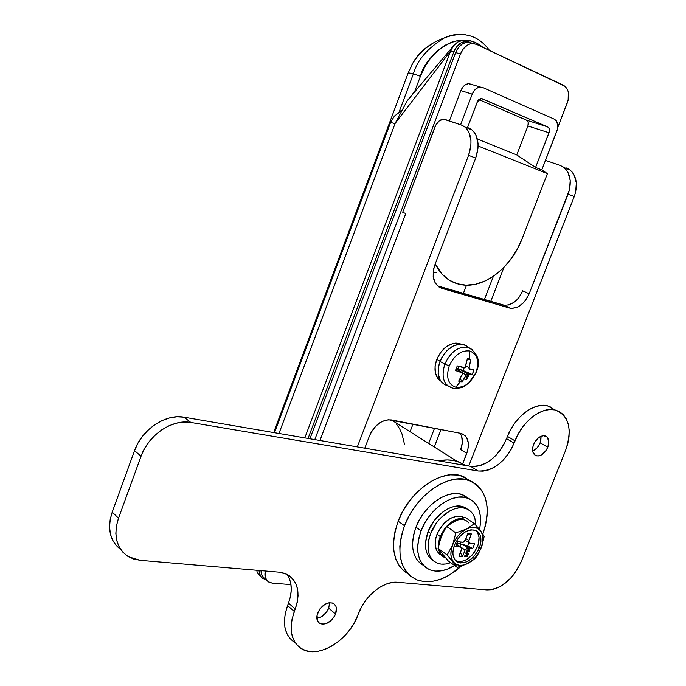 <?xml version="1.0" encoding="UTF-8"?>
<svg xmlns="http://www.w3.org/2000/svg" width="686" height="686" viewBox="0 0 686 686"><rect width="100%" height="100%" fill="white"/><g stroke="black" fill="none" stroke-linecap="round" stroke-linejoin="round"><path stroke-width="1.03" d="M438.62 460.846C445.308 459.491 451.457 459.654 457.073 461.326L465.64 465.477L459.02 461.978L453.326 460.443L447.186 459.929L438.62 460.846M394.793 422.104L392.864 420.218M466.54 285.187L463.376 293.385L466.54 285.187M412.989 424.102L410.057 431.717L412.989 424.102M404.508 444.417L401.945 433.775L399.484 428.527L396.337 423.879M434.281 446.972L441.055 429.53L434.281 446.972M490.773 301.377L503.987 267.326L490.773 301.377M493.406 276.278L484.402 299.525L493.406 276.278M434.53 428.27L428.656 443.43L434.53 428.27M472.225 94.136L460.598 124.741L472.225 94.136C474.077 89.797 476.787 87.439 480.346 87.071L482.773 87.534L479.866 87.105L476.839 88.211L474.155 90.681L472.225 94.136L460.846 90.612L472.225 94.136M467.543 127.536L477.713 101.014L478.888 99.513L481.092 98.415L547.66 126.893L549.092 128.402L549.289 131.858L535.577 167.427L541.786 169.905L557.478 129.088L557.829 125.435L556.372 120.882L554.279 119.15L482.773 87.534L554.279 119.15C557.795 121.353 558.678 125.272 556.912 130.906L541.786 169.905L547.411 173.635L541.786 169.905L535.577 167.427L516.755 154.916L477.353 139.001L516.755 154.916L527.911 125.975L516.755 154.916L535.577 167.427L549.006 132.775L527.911 125.975L549.006 132.775C549.88 129.946 549.435 127.982 547.66 126.893L526.539 120.179L528.22 122.434L527.911 125.975C528.769 123.197 528.306 121.259 526.539 120.179L478.837 99.556L526.539 120.179L547.66 126.893L481.383 98.39L477.293 101.922L467.543 127.536M469.764 42.163L465.382 41.4L460.82 42.961L456.782 46.597L453.892 51.776L308.048 438.457L453.892 51.776C456.516 45.533 460.409 42.069 465.554 41.392L469.764 42.163M259.119 570.478L259.308 572.947L261.074 576.866L262.575 578.247L265.936 579.533L263.167 578.615C260.448 576.995 259.094 574.285 259.119 570.478M415.853 90.501L412.903 93.639M395.11 123.446L278.979 433.475L395.11 123.446L450.668 50.884L453.892 51.776L450.668 50.884L395.11 123.446L407.141 100.868L415.81 90.543M304.807 437.9L450.668 50.884L453.549 45.722L450.668 50.884L304.807 437.9M457.588 42.086L453.549 45.722L457.588 42.086L462.132 40.543L457.588 42.086M464.388 40.628L466.523 41.306L462.132 40.543M257.413 572.836L260.011 576L257.413 572.836L256.667 570.263L257.413 572.836M522.14 238.677L547.411 173.635L478.099 145.964L547.411 173.635L522.14 238.677C511.276 267.591 484.239 288.686 461.661 284.776C450.007 282.795 441.201 275.832 435.233 263.887L442.093 274.186L449.133 280.094L457.27 283.79L466.188 285.179L475.535 284.244L484.959 281.063L494.126 275.781L502.709 268.612L510.41 259.814L516.961 249.721L522.14 238.677M433.166 271.99L436.064 272.582M432.695 43.304L423.768 49.546L417.551 56.166L412.303 64.038L408.23 72.836L274.237 431.014L274.563 432.514L274.237 431.014L408.23 72.836L413.426 73.736L408.23 72.836L412.818 63.129C416.942 55.36 423.571 48.757 432.695 43.304M274.34 431.794L274.048 432.626L274.34 431.794M414.601 91.795L420.415 76.3L424.84 66.739L430.534 58.19L437.256 50.987L444.734 45.439L452.649 41.735L460.683 40.028L468.504 40.354L475.818 42.669L482.91 47.351C456.97 25.322 423.862 58.499 420.415 76.3L413.426 73.736C417.268 60.119 427.618 48.149 444.459 37.833C451.268 34.677 458.308 33.657 465.597 34.772C458.308 33.657 451.268 34.677 444.459 37.833C427.618 48.149 417.268 60.119 413.426 73.736L420.415 76.3L414.601 91.795M274.563 432.514L390.626 122.348L394.407 116.08L398.798 112.796L413.426 73.736L398.798 112.796L394.407 116.08L390.626 122.348L394.99 123.754L390.626 122.348L274.563 432.514M399.689 112.007L398.798 112.796L399.689 112.007M401.036 110.523L400.324 111.321L401.036 110.523M290.975 584.601L272.282 583.134L268.337 581.788L266.837 580.407L265.079 576.489L265.31 571.001C264.239 576.249 265.448 579.97 268.938 582.157L272.282 583.134L290.975 584.601M472.191 43.51C467.037 44.187 463.136 47.668 460.495 53.937L455.641 52.582L309.909 438.774L455.641 52.582L460.495 53.937L314.797 439.615L460.495 53.937L463.393 48.74L467.44 45.087L469.704 44.015L472.002 43.518L476.376 44.281L565.144 86.367L567.622 89.909L568.342 92.224L568.137 100.233L557.761 127.502L567.296 102.926C569.92 94.565 568.643 88.683 563.48 85.278L476.376 44.281L467.295 42.198C462.15 42.875 458.265 46.331 455.641 52.582L458.522 47.411L462.561 43.767L467.115 42.215L471.488 42.978L467.295 42.198M473.254 84.927L468.444 83.658L465.425 84.738L462.758 87.182L460.846 90.612L449.364 120.925L460.846 90.612C462.681 86.307 465.374 83.975 468.924 83.623L473.254 84.927M264.462 578.401L261.863 575.237L261.023 570.641C260.997 574.448 262.344 577.158 265.062 578.77L266.622 580.142M533.597 444.459C536.555 438.268 540.336 435.387 544.933 435.816C548.809 437.411 549.76 441.218 547.788 447.229L540.191 442.882L541.1 436.202L540.825 440.909L539.29 444.794L536.812 448.181L532.662 451.079C535.955 449.647 538.467 446.912 540.191 442.882L547.788 447.229L545.73 450.968L541.348 454.972L538.201 455.984L535.423 455.47L532.859 452.014L532.953 446.457L534.514 442.504L538.527 437.711L543.269 435.679L547.128 437.085L548.817 441.424L547.788 447.229C544.813 453.455 541.005 456.319 536.375 455.838C532.576 454.226 531.65 450.436 533.597 444.459M317.721 612.924C321.837 604.932 326.99 601.725 333.19 603.294C336.5 605.318 337.289 608.894 335.565 614.021L328.723 608.208L329.58 602.702L328.723 608.208L326.485 612.238L321.391 616.825L316.838 618.326C322.111 617.426 326.073 614.056 328.723 608.208L335.565 614.021L334.588 616.097L331.784 619.887L326.279 623.617L322.549 624.243L319.436 623.24L317.421 620.736L317.078 615.05L319.993 608.816L325.173 604.169L329.023 602.771L332.496 603.011L333.928 603.74L335.9 606.261L336.372 607.967L335.565 614.021C331.415 622.056 326.219 625.238 319.976 623.557C316.778 621.525 316.023 617.975 317.721 612.924M551.878 407.544L547.291 405.76L542.112 405.34L536.555 406.326L530.827 408.676L525.159 412.329L519.782 417.139L514.903 422.91L510.736 429.419L503.67 444.785L500.017 450.488L495.721 455.59L490.944 459.877L485.86 463.213L480.646 465.451L475.501 466.514L470.622 466.334L184.019 417.191L176.997 416.788L169.648 417.894L162.256 420.484L155.113 424.471L148.519 429.71L142.739 435.987L138.015 443.062L134.533 450.633L141.05 456.233L118.515 518.179C113.053 535.792 116.44 548.671 128.659 556.809L140.21 560.325L279.065 572.175L284.613 573.342L289.398 575.803L293.248 579.43L296.026 584.095L297.647 589.608L298.05 595.757L297.244 602.308L292.039 619.149L291.121 626.567L291.601 633.444L293.445 639.515L296.558 644.531L300.82 648.304L306.033 650.714L312.01 651.683L318.493 651.177L325.233 649.248L331.99 645.98L338.507 641.496L344.552 635.973L349.894 629.619L354.362 622.674L361.685 606.656L365.587 600.584L370.234 595.079L375.448 590.354L380.996 586.59L386.672 583.932L392.246 582.483L397.503 582.285L486.906 589.917L491.545 589.711L496.432 588.348L501.397 585.878L510.821 578.101L514.929 573.084L521.197 561.705L565.496 450.693L567.768 443.739L569.02 436.845L569.208 430.268L568.317 424.248L566.362 419.017L563.42 414.781L559.579 411.703L554.991 409.919L549.812 409.516L544.247 410.52L538.501 412.903L532.825 416.582L527.423 421.427L522.526 427.241L518.333 433.801L511.224 449.253L507.546 454.998L503.241 460.126L498.439 464.456L493.337 467.826L488.115 470.09L482.961 471.162L478.073 470.999L190.802 422.439L183.754 422.044L176.371 423.185L168.945 425.809L161.767 429.848L155.139 435.138L149.316 441.467L144.557 448.601L141.05 456.233L118.515 518.179L116.44 525.896L115.84 533.442L116.749 540.508L119.107 546.819L122.82 552.127L127.716 556.243L133.59 559.004L140.21 560.325L279.065 572.175L286.774 574.251C297.921 580.982 300.742 592.575 295.246 609.031L288.489 603.097L285.316 613.147L284.416 620.53L284.913 627.381L286.757 633.427L289.878 638.426M294.131 642.207L295.16 642.833C284.278 635.519 281.749 623.085 287.563 605.532L288.489 603.097C292.622 591.606 292.125 582.028 286.98 574.353L286.98 574.353M555.051 409.936L547.265 405.752C534.077 402.27 514.809 416.882 507.443 436.407L515.023 440.824L514.123 443.105C505.196 462.167 493.174 471.471 478.073 470.999L190.802 422.439L184.019 417.191C165.806 413.521 141.779 429.462 134.533 450.633L112.204 512.133L110.146 519.799L109.571 527.302L110.48 534.325L112.847 540.611L116.543 545.902M290.847 583.777L291.267 589.891L290.47 596.417M288.489 603.097L295.246 609.031L294.311 611.483L287.563 605.532L294.311 611.483C288.437 629.148 290.95 641.624 301.84 648.93C318.338 659.169 348.822 640.372 357.783 615.385L358.692 613.035C365.209 595.379 383.989 580.69 397.503 582.285L486.906 589.917C501.234 589.231 512.665 579.824 521.197 561.705L565.496 450.693C572.639 429.093 569.131 415.502 554.965 409.911L547.265 405.752M120.779 549.572C109.846 541.143 106.99 528.666 112.204 512.133L118.515 518.179L112.204 512.133L134.533 450.633L141.05 456.233C148.365 434.907 172.52 418.794 190.802 422.439L184.019 417.191L470.622 466.334L478.073 470.999L470.622 466.334C485.705 466.84 497.684 457.622 506.551 438.68L514.123 443.105L506.551 438.68L507.443 436.407L515.023 440.824C522.44 421.187 541.777 406.455 554.965 409.911M420.364 563.48L416.745 559.57L414.181 554.511L412.783 548.491L412.612 541.743L413.692 534.531L415.973 527.157C424.008 505.376 447.383 489.092 461.961 494.52L468.692 498.508L464.019 495.326L458.908 493.809L453.197 493.697L447.101 495.026L440.866 497.753L434.735 501.783L428.956 506.963L423.768 513.085L419.386 519.911L415.973 527.157L421.11 530.81C429.187 508.935 452.623 492.548 467.2 497.95C478.442 502.649 482.558 513.188 479.54 529.566L480.474 523.478L480.466 516.85L479.291 510.847L476.967 505.711L473.589 501.62L469.258 498.756L464.148 497.247L458.428 497.153L452.323 498.499L446.08 501.252L439.932 505.299L434.135 510.513L428.93 516.669L424.531 523.521L421.11 530.81L418.803 538.21L417.714 545.447L417.868 552.213L419.266 558.25L421.821 563.317L425.431 567.236L429.95 569.852L435.19 571.086L440.935 570.898L446.972 569.329L454.604 565.504C445.523 571.112 437.248 572.536 429.77 569.774C417.585 563.3 414.696 550.309 421.11 530.81L415.973 527.157C409.765 545.816 412.303 558.601 423.588 565.521M464.997 127.056L461.258 124.963L444.991 119.441C440.892 118.704 437.557 121.173 434.993 126.833L402.708 212.257L405.769 213.586L319.95 440.498L405.769 213.586L402.708 212.257L435.824 125.015L439.409 120.71L443.671 119.201L461.258 124.963L464.302 126.524L466.892 128.985L468.915 132.235L470.956 140.63L470.888 145.432L468.572 155.319L475.672 158.089L477.979 148.253L478.039 143.468L475.981 135.108L473.949 131.858L471.359 129.414L468.306 127.845L472.045 129.937C478.545 136.325 479.754 145.715 475.672 158.089L434.83 264.942L475.672 158.089L468.572 155.319L357.32 446.903L468.572 155.319C472.671 142.877 471.479 133.461 464.997 127.056L472.045 129.937M364.789 448.19L369.514 435.833L364.789 448.19M460.58 433.989L461.704 436.545L462.313 442.744L460.7 449.596L466.78 453.352L462.741 463.676L467.861 449.896L468.392 443.216L466.686 437.685L465.057 435.619L460.546 433.303L388.362 419.729L382.025 421.504L375.988 425.895L371.195 432.231L369.514 435.833C374.779 424.643 382.059 419.335 391.337 419.918L461.378 433.501C468.272 436.528 470.073 443.147 466.78 453.352L460.7 449.596C463.11 442.985 462.896 437.522 460.057 433.209M505.591 305.321L502.949 304.936L509.381 307.997L441.801 288.334L438.56 286.757L441.801 288.334C433.595 284.69 431.271 276.887 434.83 264.942L433.672 268.783L433.175 276.355L435.113 282.812L439.169 287.168L509.381 307.997L512.022 308.383L517.69 307.036L523.126 303.109L525.51 300.357L529.163 293.771L568.111 194.138C571.97 182.587 570.589 173.712 563.961 167.521L560.17 165.437L545.481 160.37L560.17 165.437L563.266 166.998L565.907 169.382L567.999 172.495L570.212 180.427L569.526 189.559L529.163 293.771L522.672 290.804L519.045 297.355L516.669 300.091L514.037 302.337L508.395 305.004M502.949 304.936L437.419 285.813L504.107 305.193C511.953 305.519 518.136 300.725 522.672 290.804L529.163 293.771C524.601 303.744 518.393 308.571 510.538 308.254L502.949 304.936M468.752 466.008L574.251 196.53L575.665 191.977L576.334 182.879L574.113 174.981L572.021 171.877L569.371 169.502L566.284 167.941L570.075 170.017C576.703 176.199 578.101 185.04 574.251 196.53L468.752 466.008M568.111 194.138L574.251 196.53L568.111 194.138M465.159 477.293L458.077 475.089L450.145 474.849L441.655 476.607L432.952 480.32L424.385 485.868L416.299 493.045L409.036 501.56L402.905 511.079L398.163 521.197L404.491 525.733C415.63 495.464 447.984 472.886 468.195 480.106C486.777 488.492 491.656 506.491 482.841 534.094L485.482 525.553L487.086 515.889L487.094 506.731L485.491 498.405L482.318 491.245L477.662 485.517L471.685 481.469L464.594 479.274L456.653 479.051L448.155 480.835L439.426 484.59L430.834 490.19L422.722 497.419L415.424 505.994L409.268 515.563L404.491 525.733L401.301 536.083L399.818 546.185L400.101 555.617L402.107 564.012L405.743 571.035L410.845 576.429L417.191 580.004L424.505 581.659L432.506 581.351L440.884 579.13L449.321 575.1L461.275 566.19C445.437 580.116 430.448 584.601 416.325 579.653C399.655 570.555 395.711 552.582 404.491 525.733L398.163 521.197C389.725 546.596 393.069 564.209 408.204 574.028M470.845 481.083L461.669 475.93C441.475 468.684 409.216 491.082 398.163 521.197L394.999 531.496L393.541 541.546L393.841 550.944L395.865 559.304L399.509 566.31L404.611 571.695M458.66 561.654L461.215 561.585L466.643 559.596L471.822 555.428L474.077 552.71L477.482 546.536L479.351 547.831C473.803 559.039 466.823 563.926 458.394 562.486C452.854 559.656 451.56 553.816 454.501 544.976L457.982 538.682L460.28 535.929L465.562 531.744L468.324 530.475L471.033 529.815L475.87 530.432L479.325 533.459L480.372 535.749L480.912 541.426L480.389 544.59L477.85 551.004L473.683 556.732L468.495 560.908L465.76 562.211L460.512 562.974L458.205 562.409L454.655 559.459L452.983 554.494L452.949 551.484L454.501 544.976C459.997 533.854 466.909 528.923 475.227 530.184C480.997 532.971 482.369 538.853 479.351 547.831L477.482 546.536C480.011 539.548 479.54 534.205 476.075 530.527M431.271 559.279L428.553 556.295L426.632 552.436L425.594 547.857L425.483 542.729L428.064 531.65C434.221 515.023 452.083 502.546 463.179 506.765L467.638 509.269L464.542 507.297L460.64 506.174L456.293 506.122L451.671 507.168L446.938 509.269L442.29 512.356L433.981 520.966L428.064 531.65L430.654 533.485L428.904 539.093L428.064 544.581L428.158 549.718L429.196 554.305L431.117 558.164L433.835 561.148L437.248 563.163L441.218 564.115L445.583 564.003L450.633 562.649C445.72 564.509 441.278 564.689 437.316 563.189C427.953 558.293 425.732 548.388 430.654 533.485L428.064 531.65C423.408 545.413 425.097 555.051 433.158 560.556M439.709 554.202L436.476 550.241L435.138 544.538L435.876 537.773L438.843 530.364L443.962 523.392L450.333 518.402L456.962 516.138L460.04 516.146L464.199 517.698L461.978 516.601C451.903 515.049 443.576 520.931 437.008 534.248L440.258 536.538L439.126 540.071L438.371 546.613L440.258 536.538L437.008 534.248C433.552 544.598 435.027 551.578 441.432 555.18M445.145 557.701L445.025 557.658C441.698 556.312 439.589 553.568 438.688 549.435L441.107 554.803L445.145 557.701M440.258 536.538C445.591 525.073 452.906 518.985 462.201 518.273L456.962 519.13L450.325 522.843L444.451 528.966L440.258 536.538M456.353 561.079L456.542 561.157C464.962 562.606 471.942 557.735 477.482 546.536L478.511 543.303L479.034 537.155L477.447 532.19M471.419 533.965L468.581 541.511L469.644 543.166L474.566 543.741L472.714 548.44L467.037 547.985L465.082 550.043L462.484 556.646L458.925 556.269L461.755 548.723L460.683 547.076L455.667 546.502L457.536 541.743L463.299 542.232L465.262 540.174L467.878 533.528L471.419 533.965L467.68 534.034L471.419 533.965L467.878 533.528L465.262 540.174L462.544 542.334L457.536 541.743L455.667 546.502L460.683 547.076L456.576 544.195L460.958 547.136L461.532 549.649L458.925 556.269L462.484 556.646L460.392 552.539L462.484 556.646L465.082 550.043L467.783 547.882L472.714 548.44L462.904 544.478L467.783 547.882L462.904 544.478L460.76 544.59L460.212 546.613L460.76 544.59L460.263 543.664L460.76 544.59L462.904 544.478L467.68 545.953L468.924 542.789L467.68 545.953L472.714 548.44L474.566 543.741L469.378 543.106L468.804 540.594L471.419 533.965M468.641 553.431L467.183 556.723L464.542 556.44L464.851 555.66L466.9 555.883L467.766 554.014L466.223 554.228L465.88 552.95L467.698 549.855L469.335 549.709L469.498 551.818L468.795 551.741L468.787 550.395L468.041 550.404L466.934 551.998L466.78 553.628L468.778 553.148L466.66 553.422L467.869 550.524L468.684 550.335L468.795 551.741L469.498 551.818L469.636 550.172L469.087 549.58L467.535 549.975L466.146 552.041L465.914 553.774L466.72 554.408L467.766 554.014L466.9 555.883L464.851 555.66L464.542 556.44L467.183 556.723L464.576 556.363L467.243 556.56L468.641 553.431M461.446 547.497L465.082 550.043L461.446 547.497M439.735 541.614L442.333 533.94L446.629 526.496L455.847 532.876L452.7 544.77L447.178 554.965L453.42 562.074C450.299 557.795 450.059 552.024 452.7 544.77C455.736 537.558 460.306 532.319 466.403 529.077C472.491 526.308 477.207 526.908 480.552 530.87C483.536 535.217 483.716 540.937 481.092 548.028C478.125 555.077 473.649 560.248 467.663 563.532L475.63 558.018L478.596 553.302L482.095 545.233L484.179 536.366L480.552 530.87L474.472 523.675L466.403 529.077L455.847 532.876L452.7 544.77L447.178 554.965L438.045 548.423L448.138 560.839L457.253 567.408L467.663 563.532C461.644 566.404 456.893 565.916 453.42 562.074L456.139 564.321L459.577 565.341L463.513 565.067L467.663 563.532L471.754 560.848L475.518 557.203L478.699 552.83L481.092 548.028L482.541 543.115L482.944 538.407L482.267 534.231L480.552 530.87L477.91 528.546L474.515 527.431L470.587 527.603L466.403 529.077L462.235 531.736L458.394 535.423L455.135 539.865L452.7 544.77L451.242 549.778L450.882 554.545L451.628 558.738L457.253 567.408L448.138 560.839L438.045 548.423L440.155 539.496L443.576 531.796M450.633 523.761L457.21 520.048L465.194 517.424L474.472 523.675L466.403 529.077L455.847 532.876L446.629 526.496L454.775 521.137L465.194 517.424L474.472 523.675L478.519 528.323M468.907 522.998C465.554 519.045 460.846 518.427 454.775 521.137L446.629 526.496L443.636 531.35L441.167 536.649L438.045 548.423L447.178 554.965L457.253 567.408L458.651 567.013M462.681 565.693L471.977 560.942L475.63 558.018L478.596 553.302L481.092 548.028L484.179 536.366L482.369 533.391M481.16 531.676L479.848 529.961M475.87 525.244L474.841 518.187L473.057 514.286L470.467 511.199L467.166 509.046L463.273 507.923L458.917 507.88L454.286 508.935L449.553 511.044L440.515 518.102L436.579 522.766L430.654 533.485C436.819 516.815 454.707 504.296 465.803 508.515C472.294 510.976 475.647 516.549 475.87 525.236M455.778 560.822L458.394 562.486M456.936 543.278L460.263 543.664L456.936 543.278M460.863 542.137L460.263 543.664L460.863 542.137M465.888 538.579L468.804 540.594L465.888 538.579M467.372 554.099L466.832 554.314M469.233 549.64L469.498 551.818L468.812 551.664L469.43 551.501L469.378 549.812M468.427 550.215L466.797 551.913L466.754 553.593M468.607 553.13L467.115 556.466L468.607 553.13M466.497 553.182L466.66 552.281M466.969 551.51L467.578 550.575M467.732 550.429L468.264 550.206M458.445 343.292L460.829 344.072L456.018 343.069L452.854 343.48L446.457 346.541L440.798 352.132L436.768 359.387C433.492 369.3 434.787 376.511 440.644 381.022L437.608 378.106L435.361 372.832L435.07 366.333L436.768 359.387L440.06 361.205L436.768 359.387C442.093 347.982 449.321 342.614 458.445 343.292L459.946 344.08M448.19 385.961L452.897 388.216C443.61 385.266 440.935 377.206 444.845 364.034L449.236 365.904C454.381 355.005 461.241 350.031 469.807 350.992C461.241 350.031 454.381 355.005 449.236 365.904C445.806 377.189 447.984 384.289 455.753 387.213L460.417 381.596L458.66 381.142L462.87 373.604L462.227 372.498L455.453 370.551L457.253 365.887L464.028 367.85L465.34 367.233L467.458 358.469L469.224 358.889L469.807 350.992C477.43 354.139 479.514 361.239 476.05 372.301C479.514 361.239 477.43 354.139 469.807 350.992L469.224 358.889L470.87 359.318L468.975 368.605L473.983 369.908L473.16 372.241L472.191 374.513L466.866 374.05L462.098 381.93L460.417 381.596L455.753 387.213C464.293 387.95 471.059 382.977 476.05 372.301L476.05 372.301C471.059 382.977 464.293 387.95 455.753 387.213C447.984 384.289 445.806 377.189 449.236 365.904L444.845 364.034C440.944 377.111 443.576 385.163 452.76 388.19M467.672 377.737L466.386 379.804L464.919 379.538L466.351 379.289L467.072 378.166L466.283 378.329L466.034 377.703L467.432 375.534L468.367 375.499L468.324 376.7L467.586 375.902L466.506 377.763L467.672 377.737M467.269 377.694L466.386 379.804L466.317 379.281L466.386 379.804L464.919 379.538L466.351 379.289L467.072 378.166L466.163 378.243L466.343 376.871M468.744 347.45L463.813 344.501C453.909 343.163 445.96 348.805 439.975 361.428L444.845 364.034L439.975 361.428C436.056 374.479 438.637 382.625 447.726 385.875M468.281 347.296C458.548 346.036 450.736 351.618 444.845 364.034C450.762 351.584 458.591 346.01 468.332 347.305L473.04 350.057M467.698 373.793L466.146 374.942L462.836 373.124L466.146 374.942L462.098 381.93L460.263 378.681L462.098 381.93L458.66 381.142L462.836 373.107L455.453 370.551L457.253 365.887L464.954 367.645L467.458 358.469L470.87 359.318L469.018 367.533L465.863 365.81L469.018 367.533L469.507 369.162L473.983 369.908L472.191 374.513L463.101 370.509L464.122 367.876L463.101 370.509L472.191 374.513L467.706 373.793L459.466 369.265L463.101 370.509L458.84 369.171L457.922 370.131L457.931 368.742L458.222 369.3L459.448 369.257L467.706 373.793L459.448 369.257M456.327 368.365L457.931 368.742L456.327 368.365M458.848 366.375L457.931 368.742L458.848 366.375M467.235 359.833L470.87 359.318L467.235 359.833M456.036 369.094L462.227 372.498L456.036 369.094M467.955 375.877L467.123 375.782L466.506 377.763L466.077 377.523L467.14 377.797M466.557 377.892L466.051 377.617M466.54 376.52L468.109 375.362L468.264 376.837L468.049 375.988M464.997 379.401L466.154 379.667L464.997 379.401M444.665 384.752L440.249 380.396L438.148 373.664L438.706 365.587L441.853 357.423L447.101 350.452L453.635 345.761L460.409 344.063L466.394 345.598M457.073 461.326L391.32 419.918M465.554 41.392L462.313 40.525M453.077 46.348L407.27 100.645M480.346 87.071L468.924 83.623M489.521 50.464C478.228 35.097 463.204 30.887 444.459 37.833C430.962 42.575 420.424 51.013 412.818 63.129M319.976 623.557L318.081 621.91M536.375 455.838L534.291 454.621M461.961 494.52L467.2 497.95M504.107 305.193L510.538 308.254M563.961 167.521L570.075 170.017M461.669 475.93L468.195 480.106M461.978 516.601L463.77 517.81M463.179 506.765L465.803 508.515M468.915 542.78L465.237 540.234M460.958 547.136L456.619 544.092M452.897 388.216C464.654 388.559 464.371 385.772 468.684 383.182L476.238 372.224M463.813 344.501L468.332 347.305C478.236 353.573 480.877 361.865 476.255 372.181"/></g></svg>
